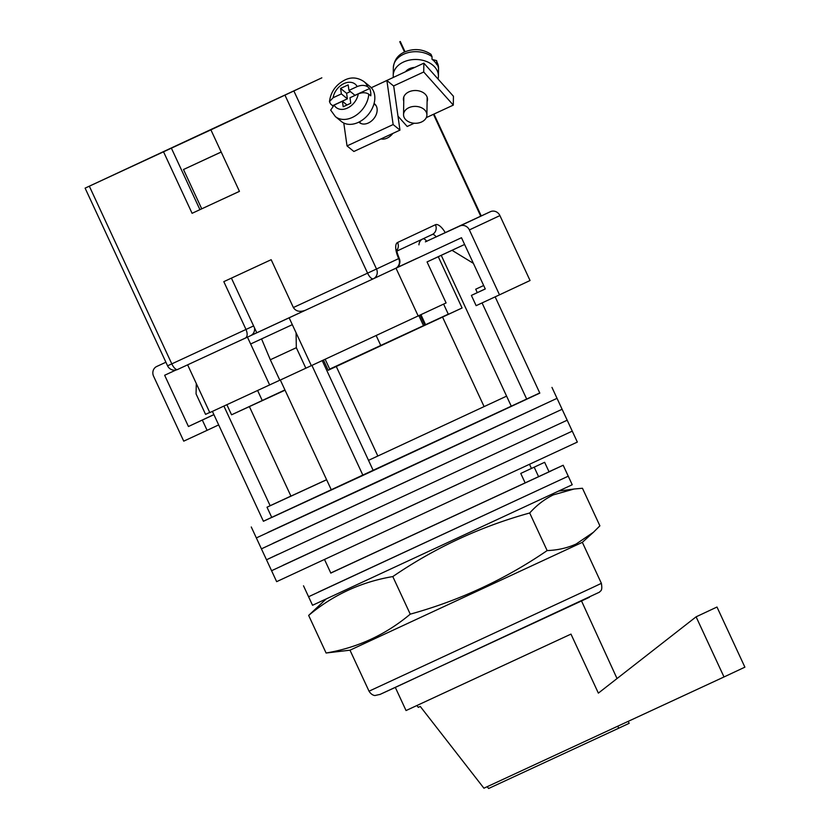 <?xml version="1.0" encoding="UTF-8"?>
<svg xmlns="http://www.w3.org/2000/svg" width="830" height="830" viewBox="0 0 830 830"><rect width="100%" height="100%" fill="white"/><g stroke="black" fill="none" stroke-linecap="round" stroke-linejoin="round"><path stroke-width="1.25" d="M282.978 565.313L572.264 431.144L271.576 570.718L276.649 581.654L577.338 442.079L567.191 420.208L557.034 398.338L267.748 532.507M539.749 392.953L263.39 521.24M271.576 570.718L266.503 559.783L567.191 420.208L266.503 559.783L261.419 548.848L562.107 409.273L272.821 543.442M551.96 387.403L557.034 398.338L377.474 481.981L256.346 537.913L251.272 526.977M266.503 559.783L277.905 554.378M196.305 383.543L196.056 393.877L205.57 414.377L209.731 412.458M433.187 259.064L438.25 256.698M428.571 261.232L464.613 244.466M443.614 304.112L448.356 314.321L462.082 307.992L328.192 370.253L329.873 369.454L325.142 359.255M212.397 411.389L263.411 521.271L271.752 517.412M311.914 365.397L362.98 475.403L271.773 517.464L267.011 507.213L326.626 479.761M280.333 380.026L331.398 490.032M495.147 296.86L539.822 393.119L362.98 475.403M483.672 285.51L475.704 289.214L477.292 292.637M482.064 302.919L526.77 399.24M420.955 314.736L425.551 324.655M448.283 314.165L329.707 369.101M284.929 389.934L262.238 400.496M226.881 404.718L231.56 414.803L262.249 400.517L257.622 390.536M231.56 414.803L285.053 390.183M322.216 360.614L368.52 460.349L506.601 396.138L511.363 406.389M441.259 255.36L506.601 396.138L368.52 460.349L373.272 470.6M296.071 332.768L296.331 347.697L270.321 359.753L261.543 338.879M270.321 359.753L279.845 380.254L305.845 368.198L296.331 347.697M305.845 368.198L311.333 365.646L292.316 324.665L250.629 343.983L247.454 337.146L321.781 302.67M473.38 263.349L452.07 250.338M464.613 244.456L442.867 254.53M420.115 315.12L424.721 325.038M223.903 406.088L270.144 505.709L267.011 507.213M249.384 406.586L290.936 496.112L326.605 479.709M270.144 505.709L290.915 496.081M484.087 406.565L442.535 317.05M377.816 455.981L336.264 366.466M549.014 471.72L563.176 465.257L568.26 476.192L308.573 596.739L312.537 605.278L572.223 484.741L568.26 476.192L318.419 592.07M563.176 465.257L330.776 572.98M544.636 462.3L520.752 473.432L544.636 462.3L549.087 471.876L551.317 470.828L330.807 573.074M520.752 473.432L525.193 482.998M534.198 467.197L538.639 476.773M231.414 278.123L256.781 332.778L304.527 310.617M444.382 253.824L427.056 261.938L446.094 302.94L311.343 365.667M187.622 364.837L209.793 412.593L279.824 380.213M229.173 345.581L247.454 337.146M418.206 316.023L396.003 268.183L387.921 271.939M396.003 268.183L461.48 237.722L485.28 288.975L471.378 295.418L476.14 305.668L499.504 294.837L469.375 229.92A7.532 6.962 -115.1 0 0 459.882 226.009L490.426 211.681A7.532 6.962 64.9 0 1 499.909 215.593L469.375 229.92M399.002 265.133L399.593 266.399L396.709 267.696L417.272 258.203M292.316 324.665L289.141 317.828M269.667 384.985L250.629 343.983M175.981 370.014L164.651 375.264L188.441 426.516L213.912 414.658M213.881 414.585L188.441 426.516M218.674 424.908L207.095 430.334L202.333 420.084M165.917 362.222L156.735 366.476A7.532 6.962 -115.1 0 0 153.591 376.239L183.731 441.155L207.095 430.334M425.375 241.831L459.882 226.009M436.134 236.841L490.426 211.681M499.504 294.837L530.048 280.519L499.909 215.593M485.249 288.913L471.378 295.418M236.104 275.954L258.877 265.403M221.185 151.994L183.492 169.517L201.732 208.818L192.083 213.31L208.735 205.591M221.205 152.046L183.492 169.517M239.445 191.336L201.732 208.818M427.108 101.571A12.056 8.725 -179.1 0 0 427.512 99.413A12.056 8.725 -179.1 0 0 421.267 91.632A12.056 8.725 -179.1 0 0 408.889 91.871A12.056 8.725 -179.1 0 0 403.411 99.05A12.056 8.725 -179.1 0 0 403.754 101.219M423.86 63.153L423.725 71.992L453.305 105.109L453.439 96.27L423.86 63.153L377.754 84.722M423.725 71.992L393.576 85.957M397.975 116.148L407.198 126.482L414.18 123.245M453.305 105.109L426.278 117.632M393.337 67.686C394.146 60.165 397.892 54.936 404.563 52C413.89 48.192 422.688 48.939 430.957 54.261L432.036 56.679A22.607 16.351 -179.1 0 0 403.619 54.241A22.607 16.351 -179.1 0 0 393.337 67.686L393.223 75.489A22.607 16.351 0.9 0 1 403.505 62.032A22.607 16.351 0.9 0 1 426.713 61.586A22.607 16.351 0.9 0 1 438.427 76.184A22.607 16.351 0.9 0 1 438.033 79.026M414.658 67.417A11.682 8.445 -179.1 0 0 409.46 68.703A11.682 8.445 -179.1 0 0 405.673 71.577M408.858 107.703A11.682 8.445 -179.1 0 0 403.546 114.654A11.682 8.445 -179.1 0 0 409.605 122.197A11.682 8.445 -179.1 0 0 421.588 121.969A11.682 8.445 -179.1 0 0 426.9 115.007A11.682 8.445 -179.1 0 0 420.852 107.464A11.682 8.445 -179.1 0 0 408.858 107.703M393.337 77.304A22.607 16.351 0.9 0 1 393.223 75.489M432.036 56.679L432.005 59.272A22.607 16.351 0.9 0 1 436.933 64.792L436.622 60.621L432.191 59.418M374.081 103.491A12.056 8.746 129.2 0 1 374.579 103.864A12.056 8.746 129.2 0 1 376.53 113.689A12.056 8.746 129.2 0 1 368.344 122.996A12.056 8.746 129.2 0 1 359.328 122.539A12.056 8.746 129.2 0 1 358.861 122.114M386.884 80.489L393.711 86.071L399.967 130.123L393.14 124.552L386.884 80.489L371.28 87.721M399.967 130.123L353.86 151.485L347.033 145.914L343.786 123.037M393.14 124.552L347.033 145.914M332.602 105.97A22.607 16.403 129.2 0 1 332.612 105.669L330.61 104.03L329.469 101.665L333.11 97.733L341.369 93.904L340.58 88.395L348.164 84.888L348.942 90.397L357.201 86.569C361.32 84.919 364.837 85.002 367.732 86.828A22.607 16.403 -50.8 0 0 363.986 81.599L370.014 86.517A22.607 16.403 129.2 0 1 373.656 104.922A22.607 16.403 129.2 0 1 358.321 122.383A22.607 16.403 129.2 0 1 341.421 121.522L335.393 116.605A22.607 16.403 -50.8 0 0 352.294 117.455A22.607 16.403 -50.8 0 0 368.779 94.174C365.885 92.348 362.378 92.265 358.249 93.915A15.065 10.935 129.2 0 1 347.417 108.066A15.065 10.935 129.2 0 1 334.148 105.078L342.406 101.25L343.195 106.759L350.768 103.242L349.99 97.743L358.249 93.915M380.991 138.921A11.682 8.476 -50.8 0 0 387.174 138.102A11.682 8.476 -50.8 0 0 392.818 133.443M348.942 90.397L354.97 95.315L369.744 88.468L367.732 86.828M369.744 88.468A22.607 16.403 129.2 0 1 370.782 95.813L368.779 94.174M346.992 104.995L342.406 101.25M334.148 105.078L330.682 110.1M350.385 91.57L346.608 93.323L340.58 88.395M346.608 93.323L347.386 98.822L341.369 93.904M332.612 105.669L347.386 98.822M284.483 95.326L245.037 113.627L284.483 95.326M200.901 134.315L240.347 116.013L200.901 134.315M222.803 199.076L239.455 191.367L210.903 129.853L321.843 77.833L85.106 188.14L163.541 151.807L192.083 213.31M293.374 307.536L367.586 273.153A7.532 2.884 65.1 0 0 373.365 278.766L305.482 310.223C299.889 312.288 295.864 311.395 293.374 307.536L271.171 259.697L223.81 281.65L246.012 329.489C247.693 333.712 247.516 336.565 245.483 338.018L177.589 369.485A7.532 2.884 65.1 0 0 177.589 369.485L245.514 338.007M210.903 129.853L163.541 151.807M325.951 599.167L308.656 615.424C333.172 594.861 361.216 581.913 392.798 576.58C434.899 547.779 480.529 526.583 529.696 512.992C536.761 505.138 544.656 499.089 553.392 494.856L574.059 489.015L582.452 488.258L599.893 525.846L593.46 532.248L576.196 543.982C567.357 547.997 557.677 550.197 547.146 550.581C505.045 579.382 459.415 600.578 410.248 614.159C385.732 634.722 357.678 647.67 326.097 653.013L350.001 650.191L582.349 542.332L593.46 532.248M326.097 653.013L308.656 615.424M410.248 614.159L392.798 576.58M547.146 550.581L529.696 512.992M581.529 600.972L617.032 678.556M696.1 616.825L724.009 676.958L744.894 667.164L716.985 607.031L696.1 616.825L598.368 693.123L570.978 634.11L406.046 710.553L395.308 687.406M617.769 726.188L618.713 728.211L629.15 723.324L628.237 721.343M618.713 728.211L488.611 788.5L487.2 786.695M724.009 676.958L483.921 788.21L420.26 706.444L418.299 707.347L416.93 705.583M438.292 256.74L462.082 307.992M418.891 315.701L423.466 325.568M323.451 360.044L328.192 370.253M438.427 76.184L438.541 68.382A22.607 16.351 -179.1 0 0 436.974 62.198M333.11 97.733A15.065 10.935 129.2 0 1 343.942 83.581A15.065 10.935 129.2 0 1 357.201 86.569M89.329 186.19L171.8 363.872L253.607 325.931M294.038 91.321L376.509 269.003L367.586 273.153L285.115 95.471M396.138 250.982L396.958 249.56C397.186 250.93 396.066 250.453 399.22 258.348A7.532 7.532 0 0 1 395.588 268.339L373.396 278.745A7.532 6.962 64.9 0 1 373.365 278.766L373.365 278.766A7.532 7.532 0 0 0 373.396 278.745A7.532 6.962 64.9 0 0 376.509 269.003L398.701 258.597A7.532 6.962 64.9 0 1 395.588 268.339A7.532 6.962 64.9 0 1 395.557 268.36L373.427 278.735M373.365 278.766L305.482 310.223M254.468 327.798A7.532 6.962 64.9 0 1 250.722 335.559L256.761 332.737L250.753 335.548M399.22 258.348L398.701 258.597A15.065 5.769 -114.9 0 1 397.58 242.485L435.428 224.733A15.065 5.769 -114.9 0 1 445.254 232.618M480.726 216.184L433.447 114.312M404.532 52.01L399.759 41.749M436.227 236.975A7.532 2.884 65.1 0 0 432.295 234.485L396.979 251.044L432.316 234.475A7.532 6.962 -115.1 0 0 435.428 224.733M426.755 241.364A7.532 2.884 65.1 0 0 423.124 238.791M418.932 244.85A7.532 6.962 64.9 0 1 422.096 239.268M171.8 363.872L167.577 365.823A7.532 7.532 0 0 0 177.579 369.485A7.532 2.884 65.1 0 1 171.8 363.872M396.927 250.204A7.532 6.962 -115.1 0 0 397.58 242.485M199.916 209.637L171.364 148.134M592.568 587.515L601.377 583.334C602.798 591.759 600.121 590.618 599.582 592.112L398.327 686.016L380.15 694.368L375.046 695.509C375.689 695.519 372.037 696.007 369.028 691.193L592.568 587.515M589.425 597.278L379.715 694.565M261.419 548.848L256.346 537.913M531.428 468.431L529.582 464.458M330.848 573.157L324.572 559.628M376.166 335.548L380.731 345.394M308.573 596.739L303.5 585.804M403.816 96.892L403.546 114.654M427.17 97.245L426.9 115.007M436.622 60.621L438.541 68.382M363.986 81.599C357.606 77.366 351.204 76.837 344.792 80.033C335.839 84.691 330.734 91.902 329.469 101.665M373.977 103.864L376.021 105.535M359.203 121.948L361.247 123.618M330.672 110.11L335.393 116.605M85.106 188.14L167.577 365.823M400.278 41.5L405.05 51.782M433.966 114.073L481.255 215.935M558.891 491.038L574.059 489.015M582.349 542.332L601.377 583.334M349.99 650.191L369.028 691.193"/></g></svg>
